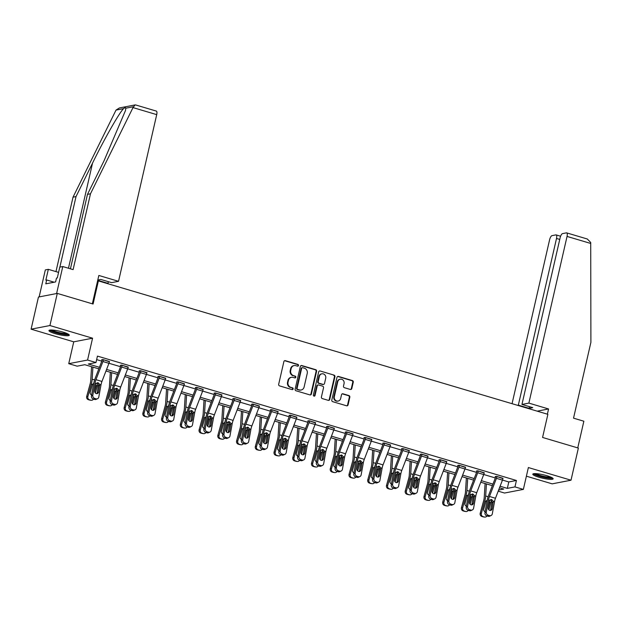 <?xml version="1.0" encoding="UTF-8"?>
<svg xmlns="http://www.w3.org/2000/svg" width="622" height="622" viewBox="0 0 622 622"><rect width="100%" height="100%" fill="white"/><g stroke="black" fill="none" stroke-linecap="round" stroke-linejoin="round"><path stroke-width="0.93" d="M298.498 365.518A0.917 0.847 79.1 0 0 297.876 364.391L285.35 360.667A1.314 1.213 79.1 0 0 283.881 361.584L278.679 384.287A1.314 1.213 79.1 0 0 279.573 385.897L292.099 389.621A0.917 0.847 79.1 0 0 293.125 388.983A0.917 0.847 79.1 0 0 292.503 387.848L290.878 387.374A4.199 3.872 79.1 0 1 288.033 382.211L288.468 380.322A4.199 3.872 79.1 0 1 293.164 377.406L294.781 377.888A0.917 0.847 79.1 0 0 295.815 377.251A0.917 0.847 79.1 0 0 295.186 376.123L293.568 375.641A4.199 3.872 79.1 0 1 290.723 370.479L291.15 368.589A4.199 3.872 79.1 0 1 295.854 365.674L297.471 366.156A0.917 0.847 79.1 0 0 298.498 365.518M297.588 366.179A0.917 0.847 79.1 0 0 297.37 364.484L284.837 360.768A1.314 1.213 79.1 0 0 284.565 360.721M292.216 389.644A0.917 0.847 79.1 0 0 291.99 387.949L290.878 387.374M294.898 377.912A0.917 0.847 79.1 0 0 294.68 376.217L293.568 375.641M546.948 475.729A10.434 1.749 -167.1 0 0 532.813 474.166A10.434 1.749 -167.1 0 0 539.01 477.268A10.434 1.749 -167.1 0 0 553.145 478.823A10.434 1.749 -167.1 0 0 546.948 475.729M63.102 332.117A10.434 1.749 -167.1 0 0 48.967 330.554A10.434 1.749 -167.1 0 0 55.164 333.649A10.434 1.749 -167.1 0 0 69.299 335.211A10.434 1.749 -167.1 0 0 63.102 332.117M350.341 389.458A1.314 1.213 79.1 0 0 351.811 388.548L353.273 382.18A1.314 1.213 79.1 0 0 352.379 380.563L338.469 376.434A1.314 1.213 79.1 0 0 337 377.344L331.798 400.055A1.314 1.213 79.1 0 0 332.684 401.664L346.602 405.793A1.314 1.213 79.1 0 0 348.071 404.883L349.828 397.186A1.314 1.213 79.1 0 0 348.942 395.576L342.986 393.812A1.314 1.213 79.1 0 0 341.517 394.721L340.646 398.539A3.514 3.234 79.1 0 1 338.158 401.05A3.514 3.234 79.1 0 1 334.333 396.665L337.762 381.714A3.514 3.234 79.1 0 1 340.25 379.202A3.514 3.234 79.1 0 1 344.067 383.587L343.5 386.083A1.314 1.213 79.1 0 0 344.386 387.693L350.341 389.458M502.475 480.075L508.796 481.949L516.431 480.479L514.954 486.902L523.366 489.397L504.535 493.036L498.206 491.155M57.286 293.405L49.923 325.539L31.1 329.17L38.455 297.044L57.286 293.405L93.082 304.034L98.377 280.903L547.873 414.322L542.571 437.453L578.367 448.081L571.012 480.207L528.366 467.55L523.366 489.397M31.1 329.17L73.746 341.828L92.569 338.197L49.923 325.539M92.569 338.197L87.57 360.045L95.975 362.54L88.34 364.01L99.434 367.307M516.431 480.479L97.444 356.111L95.975 362.54M316.598 371.295A1.314 1.213 79.1 0 0 315.712 369.678L301.794 365.549A1.314 1.213 79.1 0 0 300.333 366.459L295.131 389.17A1.314 1.213 79.1 0 0 296.018 390.779L309.935 394.908A1.314 1.213 79.1 0 0 311.397 393.998L316.598 371.295L316.093 371.388A1.314 1.213 79.1 0 0 315.198 369.779L301.289 365.65A1.314 1.213 79.1 0 0 301.009 365.604M320.128 370.992L334.045 375.12A1.314 1.213 79.1 0 1 334.931 376.738L329.738 399.441A1.314 1.213 79.1 0 1 328.268 400.35L322.313 398.585A1.314 1.213 79.1 0 1 321.418 396.976L323.533 387.763A1.314 1.213 79.1 0 0 322.639 386.153L318.689 384.979A1.314 1.213 79.1 0 0 317.22 385.897L315.027 395.483A0.917 0.847 79.1 0 1 314.374 396.136A0.917 0.847 79.1 0 1 313.379 394.993L318.666 371.902A1.314 1.213 79.1 0 1 320.128 370.992L334.045 375.12M526.391 476.188L552.181 483.846L571.012 480.207M98.377 280.903L97.561 281.058M96.643 359.617L101.806 361.149M108.959 363.271L120.544 366.708M127.697 368.83L139.281 372.267M146.434 374.397L158.019 377.834M165.172 379.956L176.757 383.393M183.91 385.516L195.495 388.96M202.655 391.082L214.232 394.519M221.393 396.642L232.978 400.078M240.131 402.201L251.716 405.645M258.869 407.768L270.453 411.204M277.606 413.327L289.191 416.763M296.344 418.894L307.929 422.33M315.082 424.453L326.667 427.889M333.827 430.012L345.404 433.456M352.565 435.579L364.15 439.015M371.303 441.138L382.888 444.574M390.041 446.697L401.625 450.141M408.778 452.264L420.363 455.701M427.516 457.823L439.101 461.26M446.254 463.39L457.839 466.827M464.992 468.949L476.576 472.386M483.737 474.508L495.322 477.953M109.418 361.802L102.887 359.532L101.611 359.78L102.218 359.959M128.155 367.369L121.624 365.098L120.349 365.339L120.956 365.518M146.893 372.928L140.362 370.658L139.095 370.906L139.693 371.085A1.337 0.466 106.5 0 1 139.53 371.622L132.548 389.761A10.03 3.507 -73.5 0 0 131.125 394.799L128.925 406.982L130.278 406.337A2.675 2.387 64.5 0 0 132.229 409.579L133.427 409.937A2.675 2.387 64.5 0 0 136.288 408.125L138.488 395.934A6.686 2.34 -73.5 0 1 139.437 392.575L146.419 374.436A4.681 1.633 106.5 0 0 146.963 372.648L146.971 372.617M165.639 378.495L159.1 376.224L157.832 376.465L158.431 376.644A1.337 0.466 106.5 0 1 158.268 377.181L151.286 395.32A10.03 3.507 -73.5 0 0 149.871 400.358L147.663 412.549L149.016 411.904A2.675 2.387 64.5 0 0 150.967 415.138L152.165 415.496A2.675 2.387 64.5 0 0 155.026 413.684L157.226 401.493A6.686 2.34 -73.5 0 1 158.175 398.134L165.157 379.995A4.681 1.633 106.5 0 0 165.701 378.207L165.709 378.184M184.376 384.054L177.845 381.784L176.57 382.032L177.169 382.211A1.337 0.466 106.5 0 1 177.006 382.748L170.024 400.887A10.03 3.507 -73.5 0 0 168.609 405.925L166.401 418.108L167.761 417.463A2.675 2.387 64.5 0 0 169.705 420.705L170.902 421.055A2.675 2.387 64.5 0 0 173.763 419.244L175.964 407.06A6.686 2.34 -73.5 0 1 176.912 403.701L183.894 385.562A4.681 1.633 106.5 0 0 184.439 383.774L184.446 383.743M203.114 389.613L196.583 387.343L195.308 387.592L195.907 387.77A1.337 0.466 106.5 0 1 195.743 388.307L188.761 406.446A10.03 3.507 -73.5 0 0 187.346 411.484L185.146 423.675L186.499 423.022A2.675 2.387 64.5 0 0 188.443 426.264L189.64 426.622A2.675 2.387 64.5 0 0 192.501 424.81L194.709 412.619A6.686 2.34 -73.5 0 1 195.65 409.26L202.632 391.121A4.681 1.633 106.5 0 0 203.184 389.333L203.184 389.31M221.852 395.18L215.321 392.91L214.046 393.151L214.644 393.329M240.59 400.739L234.059 398.469L232.783 398.718L233.39 398.896M259.327 406.298L252.796 404.036L251.521 404.277L252.128 404.456M278.065 411.865L271.534 409.595L270.267 409.844L270.865 410.015M296.811 417.424L290.272 415.154L289.005 415.403L289.603 415.582M315.548 422.991L309.017 420.721L307.742 420.962L308.341 421.141M334.286 428.55L327.755 426.28L326.48 426.529L327.079 426.708M353.024 434.109L346.493 431.839L345.218 432.088L345.816 432.267M371.762 439.676L365.231 437.406L363.956 437.647L364.562 437.826M390.499 445.235L383.968 442.965L382.693 443.214L383.3 443.393A1.337 0.466 106.5 0 1 383.136 443.929L376.147 462.068A10.03 3.507 -73.5 0 0 374.732 467.106L372.531 479.29L373.884 478.645A2.675 2.387 64.5 0 0 375.828 481.887L377.033 482.244A2.675 2.387 64.5 0 0 379.894 480.433L382.095 468.242A6.686 2.34 -73.5 0 1 383.035 464.883L390.025 446.744A4.681 1.633 106.5 0 0 390.569 444.955L390.577 444.924M409.237 450.794L402.706 448.532L401.439 448.773L402.037 448.952A1.337 0.466 106.5 0 1 401.874 449.488L394.892 467.627A10.03 3.507 -73.5 0 0 393.469 472.666L391.269 484.857L392.622 484.211A2.675 2.387 64.5 0 0 394.573 487.446L395.771 487.803A2.675 2.387 64.5 0 0 398.632 485.992L400.832 473.801A6.686 2.34 -73.5 0 1 401.781 470.442L408.763 452.303A4.681 1.633 106.5 0 0 409.307 450.515L409.315 450.491M427.983 456.361L421.444 454.091L420.177 454.34L420.775 454.511A1.337 0.466 106.5 0 1 420.612 455.055L413.63 473.194A10.03 3.507 -73.5 0 0 412.215 478.232L410.007 490.416L411.36 489.771A2.675 2.387 64.5 0 0 413.311 493.013L414.509 493.363A2.675 2.387 64.5 0 0 417.37 491.551L419.57 479.368A6.686 2.34 -73.5 0 1 420.519 476.009L427.501 457.87A4.681 1.633 106.5 0 0 428.045 456.074L428.053 456.05M446.72 461.921L440.189 459.65L438.914 459.899L439.513 460.078A1.337 0.466 106.5 0 1 439.35 460.614L432.368 478.753A10.03 3.507 -73.5 0 0 430.953 483.792L428.745 495.983L430.105 495.33A2.675 2.387 64.5 0 0 432.049 498.572L433.246 498.93A2.675 2.387 64.5 0 0 436.108 497.118L438.308 484.927A6.686 2.34 -73.5 0 1 439.256 481.568L446.238 463.429A4.681 1.633 106.5 0 0 446.783 461.641L446.79 461.617M465.458 467.487L458.927 465.217L457.652 465.458L458.251 465.637M484.196 473.047L477.665 470.776L476.39 471.025L476.988 471.204M502.934 478.606L496.403 476.335L495.128 476.584L495.734 476.763M98.828 368.869L84.779 364.702L77.151 366.171L68.739 363.676L87.57 360.045M73.746 341.828L68.739 363.676M500.104 486.233L507.327 488.379L514.954 486.902M106.587 369.429L118.172 372.866M125.325 374.988L136.91 378.425M144.063 380.555L155.648 383.992M162.801 386.114L174.385 389.551M181.538 391.673L193.123 395.118M200.276 397.24L211.861 400.677M219.022 402.799L230.607 406.236M237.76 408.366L249.344 411.803M256.497 413.925L268.082 417.362M275.235 419.485L286.82 422.929M293.973 425.051L305.558 428.488M312.71 430.611L324.295 434.047M331.448 436.17L343.033 439.614M350.194 441.737L361.779 445.173M368.932 447.296L380.516 450.732M387.669 452.863L399.254 456.299M406.407 458.422L417.992 461.858M425.145 463.981L436.73 467.425M443.883 469.548L455.467 472.984M462.62 475.107L474.205 478.543M481.366 480.674L492.951 484.11M498.626 490.058L503.758 489.063L499.497 487.796M492.344 485.673L480.759 482.237M473.606 480.114L462.022 476.677M454.869 474.547L443.284 471.111M436.131 468.988L424.546 465.551M417.385 463.429L405.801 459.985M398.648 457.862L387.063 454.425M379.91 452.303L368.325 448.866M361.172 446.744L349.587 443.299M342.434 441.177L330.85 437.74M323.697 435.618L312.112 432.173M304.959 430.051L293.374 426.614M286.213 424.492L274.629 421.055M267.476 418.933L255.891 415.488M248.738 413.366L237.153 409.929M230 407.807L218.415 404.37M211.262 402.24L199.678 398.803M192.525 396.68L180.94 393.244M173.787 391.121L162.202 387.677M155.041 385.554L143.457 382.118M136.304 379.995L124.719 376.559M117.566 374.436L105.981 370.992M508.796 481.949L507.327 488.379M294.128 365.588L293.623 365.682A4.199 3.872 79.1 0 0 290.645 368.69L291.15 368.589M293.063 375.735A4.199 3.872 79.1 0 1 290.21 370.58L290.645 368.69M291.446 377.313L290.933 377.414A4.199 3.872 79.1 0 0 287.955 380.423L288.468 380.322M290.373 387.467A4.199 3.872 79.1 0 1 287.527 382.312L287.955 380.423M310.207 394.954A1.314 1.213 79.1 0 0 310.891 394.099L316.093 371.388M302.689 367.703A0.917 0.847 79.1 0 0 301.662 368.341L297.098 388.276A0.917 0.847 79.1 0 0 297.72 389.403L299.431 389.908A4.199 3.872 79.1 0 0 304.127 386.993L307.245 373.363A4.199 3.872 79.1 0 0 304.399 368.208L302.689 367.703M302.315 367.68L301.802 367.781A0.917 0.847 79.1 0 0 301.149 368.442L301.662 368.341M301.149 389.994L300.644 390.095A4.199 3.872 79.1 0 1 298.918 390.01L297.215 389.496A0.917 0.847 79.1 0 1 296.585 388.369L301.149 368.442M328.54 400.397A1.314 1.213 79.1 0 0 329.225 399.542L334.426 376.831A1.314 1.213 79.1 0 0 333.532 375.221M318.153 384.956L317.648 385.049A1.314 1.213 79.1 0 0 316.715 385.99L314.514 395.576L315.027 395.483M314.11 396.144A0.917 0.847 79.1 0 0 314.514 395.576M325.718 378.207A3.514 3.234 79.1 0 0 321.901 373.822A3.514 3.234 79.1 0 0 319.413 376.333L318.207 381.605A1.314 1.213 79.1 0 0 319.094 383.214L323.043 384.388A1.314 1.213 79.1 0 0 324.513 383.479L325.718 378.207M321.901 373.822L321.387 373.923A3.514 3.234 79.1 0 0 318.899 376.434L319.413 376.333M323.58 384.412L323.075 384.513A1.314 1.213 79.1 0 1 322.538 384.489L318.588 383.315A1.314 1.213 79.1 0 1 317.694 381.706L318.899 376.434M340.25 379.202L339.736 379.303A3.514 3.234 79.1 0 0 337.248 381.815L337.762 381.714M338.158 401.05L337.645 401.143A3.514 3.234 79.1 0 1 333.827 396.766L337.248 381.815M346.882 405.839A1.314 1.213 79.1 0 0 347.558 404.984L349.323 397.287A1.314 1.213 79.1 0 0 348.429 395.678L342.481 393.905A1.314 1.213 79.1 0 0 342.201 393.858M350.621 389.504A1.314 1.213 79.1 0 0 351.298 388.649L352.76 382.273A1.314 1.213 79.1 0 0 351.873 380.664L337.956 376.535A1.314 1.213 79.1 0 0 337.676 376.489M91.582 366.723L90.711 380.68A6.686 2.34 106.5 0 1 90.128 383.968L86.699 396.393L87.865 396.556A2.675 2.504 97.7 0 0 89.56 399.837L88.386 399.682A2.675 2.504 -82.3 0 1 86.699 396.393M92.919 367.12L92.165 379.195A10.03 3.507 106.5 0 1 91.302 384.132L87.865 396.556M97.872 383.416A10.03 3.507 106.5 0 1 97.304 385.912L95.345 393.018M91.628 394.884A2.138 1.998 -82.3 0 1 90.229 392.241L92.414 384.458L93.65 383.339M95.92 384.287L96.301 383.409L98.245 382.802L99.714 384.427L98.548 392.132A2.138 1.913 -115.5 0 1 96.262 393.578A2.138 1.913 -115.5 0 1 94.707 390.989L95.92 384.287L96.122 385.982L95.578 386.145M90.758 400.195A2.675 2.504 97.7 0 0 91.107 400.273L89.941 400.117A2.675 2.504 -82.3 0 1 89.591 400.039L90.758 400.195L89.56 399.837M91.107 400.273A2.675 2.504 97.7 0 0 93.51 399.137M94.676 391.184L96.122 385.982M89.591 400.039L88.386 399.682M109.495 361.499L109.488 361.522A4.681 1.633 106.5 0 1 108.943 363.31L101.954 381.449A6.686 2.34 -73.5 0 0 101.013 384.808L98.805 396.999A2.675 2.387 64.5 0 1 95.951 398.811L94.746 398.453L93.393 399.099L94.598 399.456L95.951 398.811M102.288 359.648L102.21 359.982A1.337 0.466 106.5 0 1 102.055 360.496L95.065 378.635A10.03 3.507 -73.5 0 0 93.65 383.673L91.45 395.864L92.802 395.219A2.675 2.387 64.5 0 0 94.746 398.453M103.485 359.71L103.477 359.741A4.681 1.633 106.5 0 1 102.933 361.53L95.951 379.669A6.686 2.34 -73.5 0 0 95.003 383.028L92.802 395.219M96.799 393.664A2.138 1.913 64.5 0 0 97.195 392.777L98.54 385.127L97.016 382.888M93.393 399.099A2.675 2.387 -115.5 0 1 91.45 395.864M97.561 398.702L96.2 399.347A2.675 2.387 -115.5 0 1 94.598 399.456M97.584 382.732L98.245 382.802M68.078 334.014A9.027 1.508 12.9 0 1 60.451 333.633A9.027 1.508 12.9 0 1 50.584 330.01M51.875 330.018A8.358 1.399 -167.1 0 0 60.513 332.856A8.358 1.399 -167.1 0 0 66.912 333.462M49.597 330.134A10.364 1.734 -167.1 0 0 60.606 333.897A10.364 1.734 -167.1 0 0 68.91 334.566M551.924 477.634A9.027 1.508 12.9 0 1 544.297 477.245A9.027 1.508 12.9 0 1 534.43 473.63M535.721 473.63A8.358 1.399 -167.1 0 0 544.359 476.475A8.358 1.399 -167.1 0 0 550.765 477.074M533.443 473.754A10.364 1.734 -167.1 0 0 544.452 477.509A10.364 1.734 -167.1 0 0 552.756 478.178M132.999 107.59L135.091 104.924L135.689 104.955L156.332 111.081A4.012 1.399 106.5 0 1 156.713 114.635L132.999 107.59L90.478 193.792L73.108 269.621L62.783 266.55L56.602 293.537L39.147 296.912L45.328 269.925L48.329 269.342L45.857 280.141L46.673 279.978L45.787 283.834L55.607 281.937L56.493 278.088L57.302 277.925L59.774 267.133L62.783 266.55M70.426 268.821L87.477 194.375L103.998 160.88L125.489 110.537L125.807 108.205C125.644 107.404 124.905 107.552 123.591 108.632C119.572 112.24 104.123 139.336 92.546 163.096L76.024 196.583L59.875 267.118M87.477 194.375L90.478 193.792M107.178 283.515L108.003 283.352L108.383 281.696M58.577 272.382L48.329 269.342M135.091 104.924L119.37 107.956L116.019 110.094L73.023 197.166L76.024 196.583M73.023 197.166L55.972 271.612M97.794 280.024L100.811 279.449L111.618 282.652L118.538 281.315L156.713 114.635M97.732 280.304L108.003 283.352M92.344 303.816L98.836 275.468L118.538 281.315M54.192 282.217L46.673 279.978M528.871 403.11L567.046 236.43A4.012 1.399 -73.5 0 0 566.665 232.877A4.012 1.399 -73.5 0 0 566.401 232.869L562.537 233.615A4.012 1.399 -73.5 0 0 560.127 237.76L521.951 404.448L528.871 403.11L548.573 408.965L537.214 411.158M566.665 232.877L587.308 239.003L590.713 242.487L590.9 342.333L573.531 418.155L583.864 421.218L577.752 447.894M559.746 239.423L556.511 238.459A4.012 1.399 -73.5 0 0 556.13 234.906A4.012 1.399 -73.5 0 0 555.874 234.898L552.002 235.645A4.012 1.399 -73.5 0 0 549.591 239.797L512.062 403.686M556.511 238.459L518.336 405.147L517.512 405.311M529.532 406.702L529.151 408.359L532.759 407.659L521.951 404.448M529.151 408.359L518.336 405.147M547.376 414.174L548.573 408.965M110.319 372.283L109.449 386.246A6.686 2.34 106.5 0 1 108.873 389.527L105.437 401.96L106.603 402.115A2.675 2.504 97.7 0 0 108.298 405.404L107.124 405.241A2.675 2.504 -82.3 0 1 105.437 401.96M111.665 372.679L110.91 384.761A10.03 3.507 106.5 0 1 110.04 389.691L106.603 402.115M116.609 388.983A10.03 3.507 106.5 0 1 116.05 391.471L114.083 398.578M110.366 400.444A2.138 1.998 -82.3 0 1 108.967 397.8L111.151 390.017L112.388 388.898M114.65 389.862L114.86 391.541L114.324 391.704M109.495 405.762A2.675 2.504 97.7 0 0 109.845 405.832L108.679 405.676A2.675 2.504 -82.3 0 1 108.329 405.598L109.495 405.762L108.298 405.404M109.845 405.832A2.675 2.504 97.7 0 0 112.248 404.697M113.414 396.75L114.86 391.541M108.329 405.598L107.124 405.241M129.057 377.842L128.186 391.806A6.686 2.34 106.5 0 1 127.611 395.094L124.175 407.519L125.341 407.674A2.675 2.504 97.7 0 0 127.036 410.963L125.862 410.808A2.675 2.504 -82.3 0 1 124.175 407.519M130.402 378.238L129.648 390.321A10.03 3.507 106.5 0 1 128.777 395.25L125.341 407.674M135.355 394.542A10.03 3.507 106.5 0 1 134.787 397.038L132.82 404.144M129.104 406.003A2.138 1.998 -82.3 0 1 127.704 403.367L129.749 395.965L131.133 394.465M133.396 395.421L133.598 397.1L133.061 397.271M128.233 411.321A2.675 2.504 97.7 0 0 128.591 411.399L127.417 411.235A2.675 2.504 -82.3 0 1 127.067 411.165L128.233 411.321L127.036 410.963M128.591 411.399A2.675 2.504 97.7 0 0 130.985 410.256M132.159 402.31L133.598 397.1M127.067 411.165L125.862 410.808M128.233 367.058L128.225 367.081A4.681 1.633 106.5 0 1 127.681 368.877L120.691 387.016A6.686 2.34 -73.5 0 0 119.751 390.375L117.55 402.558A2.675 2.387 64.5 0 1 114.689 404.37L113.484 404.012L112.131 404.665L113.336 405.015L114.689 404.37M121.026 365.215L120.948 365.549A1.337 0.466 106.5 0 1 120.792 366.055L113.803 384.202A10.03 3.507 -73.5 0 0 112.388 389.24L110.187 401.423L111.54 400.778A2.675 2.387 64.5 0 0 113.484 404.012M122.223 365.277L122.223 365.301A4.681 1.633 106.5 0 1 121.671 367.089L114.689 385.228A6.686 2.34 -73.5 0 0 113.74 388.587L111.54 400.778M115.536 399.223A2.138 1.913 64.5 0 0 115.933 398.337L117.278 390.686L115.754 388.455M112.131 404.665A2.675 2.387 -115.5 0 1 110.187 401.423M116.298 404.261L114.946 404.906A2.675 2.387 -115.5 0 1 113.336 405.015M118.46 389.986L117.286 397.691A2.138 1.913 -115.5 0 1 115 399.145A2.138 1.913 -115.5 0 1 113.445 396.556L115.039 388.975L116.983 388.361L118.46 389.986L119.751 390.375M116.322 388.291L116.983 388.361M140.961 370.836L140.961 370.86A4.681 1.633 106.5 0 1 140.416 372.656L133.427 390.795A6.686 2.34 -73.5 0 0 132.486 394.154L130.278 406.337M134.274 404.782A2.138 1.913 64.5 0 0 134.671 403.903L136.024 396.253L134.492 394.014M132.229 409.579L130.869 410.225L132.074 410.582L133.427 409.937M130.869 410.225A2.675 2.387 -115.5 0 1 128.925 406.982M135.036 409.82L133.683 410.466A2.675 2.387 -115.5 0 1 132.074 410.582M137.198 395.553L136.024 403.258A2.138 1.913 -115.5 0 1 133.738 404.704A2.138 1.913 -115.5 0 1 132.183 402.115L133.777 394.535L135.728 393.928L137.198 395.553L138.488 395.934M135.06 393.858L135.728 393.928M147.795 383.409L146.924 397.365A6.686 2.34 106.5 0 1 146.349 400.654L142.912 413.078L144.086 413.241A2.675 2.504 97.7 0 0 145.773 416.53L144.607 416.367A2.675 2.504 -82.3 0 1 142.912 413.078M149.14 383.805L148.386 395.88A10.03 3.507 106.5 0 1 147.515 400.817L144.086 413.241M154.093 400.101A10.03 3.507 106.5 0 1 153.525 402.597L151.558 409.704M147.842 411.57A2.138 1.998 -82.3 0 1 146.442 408.926L148.635 401.143L149.871 400.024M152.133 400.98L152.336 402.667L151.799 402.831M146.979 416.88A2.675 2.504 97.7 0 0 147.328 416.958L146.154 416.802A2.675 2.504 -82.3 0 1 145.805 416.724L146.979 416.88L145.773 416.53M147.328 416.958A2.675 2.504 97.7 0 0 149.731 415.823M150.897 407.877L152.336 402.667M145.805 416.724L144.607 416.367M166.54 388.968L165.662 402.932A6.686 2.34 106.5 0 1 165.087 406.22L161.65 418.645L162.824 418.8A2.675 2.504 97.7 0 0 164.511 422.089L163.345 421.934A2.675 2.504 -82.3 0 1 161.65 418.645M167.878 389.364L167.124 401.447A10.03 3.507 106.5 0 1 166.253 406.376L162.824 418.8M172.83 405.668A10.03 3.507 106.5 0 1 172.263 408.156L170.296 415.263M166.579 417.129A2.138 1.998 -82.3 0 1 165.188 414.485L167.372 406.71L168.609 405.583M170.871 406.547L171.151 407.83L170.537 408.39M165.716 422.447A2.675 2.504 97.7 0 0 166.066 422.525L164.892 422.361A2.675 2.504 -82.3 0 1 164.542 422.284L165.716 422.447L164.511 422.089M166.066 422.525A2.675 2.504 97.7 0 0 168.469 421.382M169.635 413.436L171.073 408.226M164.542 422.284L163.345 421.934M185.278 394.527L184.4 408.491A6.686 2.34 106.5 0 1 183.824 411.78L180.388 424.204L181.562 424.367A2.675 2.504 97.7 0 0 183.249 427.648L182.083 427.493A2.675 2.504 -82.3 0 1 180.388 424.204M186.616 394.931L185.861 407.006A10.03 3.507 106.5 0 1 184.998 411.935L181.562 424.367M191.568 411.228A10.03 3.507 106.5 0 1 191.001 413.723L189.034 420.83M185.317 422.696A2.138 1.998 -82.3 0 1 183.925 420.052L186.11 412.269L187.346 411.15M189.609 412.098L189.99 411.22L191.941 410.613L193.411 412.238L192.245 419.943A2.138 1.913 -115.5 0 1 189.959 421.389A2.138 1.913 -115.5 0 1 188.396 418.8L189.609 412.098L189.889 413.389L189.275 413.957M184.454 428.006A2.675 2.504 97.7 0 0 184.804 428.084L183.638 427.928A2.675 2.504 -82.3 0 1 183.28 427.85L184.454 428.006L183.249 427.648M184.804 428.084A2.675 2.504 97.7 0 0 187.206 426.949M188.373 418.995L189.811 413.786M183.28 427.85L182.083 427.493M159.706 376.403L159.698 376.427A4.681 1.633 106.5 0 1 159.154 378.215L152.165 396.354A6.686 2.34 -73.5 0 0 151.224 399.713L149.016 411.904M153.012 410.349A2.138 1.913 64.5 0 0 153.409 409.463L154.761 401.812L153.23 399.581M150.967 415.138L149.614 415.784L150.812 416.141L152.165 415.496M149.614 415.784A2.675 2.387 -115.5 0 1 147.663 412.549M153.774 415.387L152.421 416.032A2.675 2.387 -115.5 0 1 150.812 416.141M155.935 401.112L154.769 408.817A2.138 1.913 -115.5 0 1 152.476 410.263A2.138 1.913 -115.5 0 1 150.921 407.674L152.514 400.101L154.466 399.487L155.935 401.112L157.226 401.493M153.805 399.417L154.466 399.487M178.444 381.962L178.436 381.986A4.681 1.633 106.5 0 1 177.892 383.774L170.902 401.921A6.686 2.34 -73.5 0 0 169.962 405.28L167.761 417.463M171.75 415.908A2.138 1.913 64.5 0 0 172.146 415.029L173.499 407.371L171.967 405.14M169.705 420.705L168.352 421.351L169.549 421.708L170.902 421.055M168.352 421.351A2.675 2.387 -115.5 0 1 166.401 418.108M172.512 420.946L171.159 421.592A2.675 2.387 -115.5 0 1 169.549 421.708M174.673 406.671L173.507 414.376A2.138 1.913 -115.5 0 1 171.221 415.83A2.138 1.913 -115.5 0 1 169.658 413.241L171.252 405.661L173.204 405.054L174.673 406.671L175.964 407.06M172.543 404.976L173.204 405.054M197.182 387.522L197.174 387.553A4.681 1.633 106.5 0 1 196.63 389.341L189.64 407.48A6.686 2.34 -73.5 0 0 188.699 410.839L186.499 423.022M190.495 421.467A2.138 1.913 64.5 0 0 190.892 420.589L192.237 412.938L190.705 410.699M188.443 426.264L187.09 426.91L188.287 427.267L189.64 426.622M187.09 426.91A2.675 2.387 -115.5 0 1 185.146 423.675M191.249 426.505L189.897 427.158A2.675 2.387 -115.5 0 1 188.287 427.267M191.281 410.543L191.941 410.613M204.016 400.094L203.145 414.058A6.686 2.34 106.5 0 1 202.562 417.339L199.133 429.763L200.3 429.926A2.675 2.504 97.7 0 0 201.994 433.215L200.82 433.052A2.675 2.504 -82.3 0 1 199.133 429.763M205.353 400.49L204.599 412.573A10.03 3.507 106.5 0 1 203.736 417.502L200.3 429.926M210.306 416.794A10.03 3.507 106.5 0 1 209.738 419.282L207.779 426.389M204.055 428.255A2.138 1.998 -82.3 0 1 202.663 425.611L204.848 417.828L206.084 416.709M208.347 417.657L208.735 416.787L210.679 416.172L212.149 417.797L210.982 425.502A2.138 1.913 -115.5 0 1 208.697 426.956A2.138 1.913 -115.5 0 1 207.142 424.359L208.347 417.657L208.627 418.956L208.012 419.516M203.192 433.573A2.675 2.504 97.7 0 0 203.542 433.643L202.375 433.487A2.675 2.504 -82.3 0 1 202.026 433.41L203.192 433.573L201.994 433.215M203.542 433.643A2.675 2.504 97.7 0 0 205.944 432.508M207.11 424.562L208.549 419.352M202.026 433.41L200.82 433.052M221.93 394.869L221.922 394.892A4.681 1.633 106.5 0 1 221.378 396.68L214.388 414.827A6.686 2.34 -73.5 0 0 213.447 418.186L211.239 430.37A2.675 2.387 64.5 0 1 208.386 432.181L207.18 431.823L205.828 432.469L207.025 432.826L208.386 432.181M214.722 393.026L214.644 393.361A1.337 0.466 106.5 0 1 214.489 393.866L207.499 412.013A10.03 3.507 -73.5 0 0 206.084 417.043L203.884 429.234L205.237 428.589A2.675 2.387 64.5 0 0 207.18 431.823M221.922 394.892L215.912 393.112A4.681 1.633 106.5 0 1 215.367 394.9L208.386 413.039A6.686 2.34 -73.5 0 0 207.437 416.398L205.237 428.589M209.233 427.034A2.138 1.913 64.5 0 0 209.63 426.148L210.975 418.497L209.443 416.266M205.828 432.469A2.675 2.387 -115.5 0 1 203.884 429.234M209.995 432.072L208.634 432.718A2.675 2.387 -115.5 0 1 207.025 432.826M210.018 416.102L210.679 416.172M222.754 405.653L221.883 419.617A6.686 2.34 106.5 0 1 221.3 422.906L217.871 435.33L219.037 435.486A2.675 2.504 97.7 0 0 220.732 438.774L219.558 438.619A2.675 2.504 -82.3 0 1 217.871 435.33M224.091 406.049L223.337 418.132A10.03 3.507 106.5 0 1 222.474 423.061L219.037 435.486M229.044 422.354A10.03 3.507 106.5 0 1 228.476 424.842L226.517 431.956M222.8 433.814A2.138 1.998 -82.3 0 1 221.401 431.17L223.586 423.395L224.822 422.268M227.084 423.232L227.364 424.515L226.75 425.083M221.93 439.132A2.675 2.504 97.7 0 0 222.279 439.21L221.113 439.046A2.675 2.504 -82.3 0 1 220.763 438.976L221.93 439.132L220.732 438.774M222.279 439.21A2.675 2.504 97.7 0 0 224.682 438.067M225.848 430.121L227.287 424.912M220.763 438.976L219.558 438.619M240.667 400.428L240.66 400.459A4.681 1.633 106.5 0 1 240.115 402.247L233.126 420.386A6.686 2.34 -73.5 0 0 232.185 423.745L229.977 435.929A2.675 2.387 64.5 0 1 227.123 437.748L225.918 437.39L224.565 438.036L225.77 438.393L227.123 437.748M233.46 398.585L233.382 398.92A1.337 0.466 106.5 0 1 233.227 399.433L226.237 417.572A10.03 3.507 -73.5 0 0 224.822 422.61L222.622 434.794L223.974 434.148A2.675 2.387 64.5 0 0 225.918 437.39M240.66 400.459L234.649 398.671A4.681 1.633 106.5 0 1 234.105 400.467L227.123 418.606A6.686 2.34 -73.5 0 0 226.175 421.965L223.974 434.148M227.971 432.593A2.138 1.913 64.5 0 0 228.367 431.715L229.712 424.064L228.188 421.825M224.565 438.036A2.675 2.387 -115.5 0 1 222.622 434.794M228.733 437.631L227.372 438.277A2.675 2.387 -115.5 0 1 225.77 438.393M230.886 423.364L229.72 431.069A2.138 1.913 -115.5 0 1 227.434 432.515A2.138 1.913 -115.5 0 1 225.879 429.926L227.473 422.346L229.417 421.739L230.886 423.364L232.185 423.745M228.756 421.662L229.417 421.739M241.492 411.22L240.621 425.176A6.686 2.34 106.5 0 1 240.045 428.465L236.609 440.889L237.775 441.052A2.675 2.504 97.7 0 0 239.47 444.341L238.296 444.178A2.675 2.504 -82.3 0 1 236.609 440.889M242.837 411.616L242.075 423.691A10.03 3.507 106.5 0 1 241.212 428.628L237.775 441.052M247.781 427.913A10.03 3.507 106.5 0 1 247.222 430.408L245.255 437.515M241.538 439.381A2.138 1.998 -82.3 0 1 240.139 436.737L242.323 428.955L243.56 427.835M245.822 428.791L246.032 430.478L245.496 430.642M240.667 444.691A2.675 2.504 97.7 0 0 241.017 444.769L239.851 444.613A2.675 2.504 -82.3 0 1 239.501 444.536L240.667 444.691L239.47 444.341M241.017 444.769A2.675 2.504 97.7 0 0 243.42 443.634M244.586 435.688L246.032 430.478M239.501 444.536L238.296 444.178M252.198 404.144L252.12 404.479A1.337 0.466 106.5 0 1 251.964 404.992L244.975 423.131A10.03 3.507 -73.5 0 0 243.56 428.169L241.359 440.36L242.712 439.715L244.912 427.524A6.686 2.34 -73.5 0 1 245.861 424.165L252.843 406.026A4.681 1.633 106.5 0 0 253.395 404.238L259.397 406.018A4.681 1.633 106.5 0 1 258.853 407.807L251.863 425.946A6.686 2.34 -73.5 0 0 250.923 429.304L248.722 441.496A2.675 2.387 64.5 0 1 245.861 443.307L244.656 442.95L243.303 443.595L244.508 443.952L245.861 443.307M246.709 438.16A2.138 1.913 64.5 0 0 247.105 437.274L248.45 429.623L246.926 427.392M243.303 443.595A2.675 2.387 -115.5 0 1 241.359 440.36M247.47 443.198L246.118 443.844A2.675 2.387 -115.5 0 1 244.508 443.952M242.712 439.715A2.675 2.387 64.5 0 0 244.656 442.95M249.632 428.923L248.458 436.628A2.138 1.913 -115.5 0 1 246.172 438.075A2.138 1.913 -115.5 0 1 244.617 435.486L246.211 427.905L248.155 427.298L249.632 428.923L250.923 429.304M247.494 427.228L248.155 427.298M260.229 416.779L259.358 430.743A6.686 2.34 106.5 0 1 258.783 434.024L255.347 446.456L256.513 446.612A2.675 2.504 97.7 0 0 258.208 449.9L257.034 449.737A2.675 2.504 -82.3 0 1 255.347 446.456M261.574 417.175L260.82 429.258A10.03 3.507 106.5 0 1 259.949 434.187L256.513 446.612M266.527 433.48A10.03 3.507 106.5 0 1 265.959 435.968L263.992 443.074M260.276 444.94A2.138 1.998 -82.3 0 1 258.876 442.296L260.921 434.895L262.305 433.394M264.568 434.343L264.949 433.472L266.9 432.865L268.37 434.483L267.196 442.188A2.138 1.913 -115.5 0 1 264.91 443.642A2.138 1.913 -115.5 0 1 263.355 441.052L264.568 434.343L264.77 436.038L264.233 436.201M259.405 450.258A2.675 2.504 97.7 0 0 259.763 450.328L258.589 450.172A2.675 2.504 -82.3 0 1 258.239 450.095L259.405 450.258L258.208 449.9M259.763 450.328A2.675 2.504 97.7 0 0 262.157 449.193M263.331 441.247L264.77 436.038M258.239 450.095L257.034 449.737M270.935 409.711L270.858 410.046A1.337 0.466 106.5 0 1 270.702 410.559L263.72 428.698A10.03 3.507 -73.5 0 0 262.297 433.736L260.097 445.92L261.45 445.274L263.658 433.083A6.686 2.34 -73.5 0 1 264.599 429.724L271.589 411.585A4.681 1.633 106.5 0 0 272.133 409.797L278.135 411.577A4.681 1.633 106.5 0 1 277.591 413.373L270.609 431.512A6.686 2.34 -73.5 0 0 269.66 434.871L267.46 447.055A2.675 2.387 64.5 0 1 264.599 448.866L263.401 448.509L262.041 449.162L263.246 449.512L264.599 448.866M265.446 443.719A2.138 1.913 64.5 0 0 265.843 442.833L267.196 435.182L265.664 432.951M262.041 449.162A2.675 2.387 -115.5 0 1 260.097 445.92M266.208 448.757L264.855 449.403A2.675 2.387 -115.5 0 1 263.246 449.512M261.45 445.274A2.675 2.387 64.5 0 0 263.401 448.509M266.232 432.788L266.9 432.865M278.967 422.338L278.096 436.302A6.686 2.34 106.5 0 1 277.521 439.591L274.084 452.015L275.258 452.171A2.675 2.504 97.7 0 0 276.945 455.459L275.779 455.304A2.675 2.504 -82.3 0 1 274.084 452.015M280.312 422.742L279.558 434.817A10.03 3.507 106.5 0 1 278.687 439.746L275.258 452.171M285.265 439.039A10.03 3.507 106.5 0 1 284.697 441.534L282.73 448.641M279.014 450.507A2.138 1.998 -82.3 0 1 277.614 447.863L279.807 440.081L281.043 438.961M283.305 439.909L283.686 439.031L285.638 438.424L287.107 440.049L285.941 447.754A2.138 1.913 -115.5 0 1 283.648 449.201A2.138 1.913 -115.5 0 1 282.093 446.612L283.305 439.909L283.508 441.597L282.971 441.768M278.151 455.817A2.675 2.504 97.7 0 0 278.5 455.895L277.326 455.732A2.675 2.504 -82.3 0 1 276.977 455.662L278.151 455.817L276.945 455.459M278.5 455.895A2.675 2.504 97.7 0 0 280.903 454.752M282.069 446.806L283.508 441.597M276.977 455.662L275.779 455.304M290.878 415.333L296.873 417.144A4.681 1.633 106.5 0 1 296.329 418.933L289.347 437.072A6.686 2.34 -73.5 0 0 288.398 440.43L286.198 452.622A2.675 2.387 64.5 0 1 283.337 454.433L282.139 454.076L280.786 454.721L281.984 455.079L283.337 454.433M289.673 415.271L289.595 415.605A1.337 0.466 106.5 0 1 289.44 416.118L282.458 434.257A10.03 3.507 -73.5 0 0 281.043 439.295L278.835 451.479L280.188 450.833A2.675 2.387 64.5 0 0 282.139 454.076M290.871 415.364A4.681 1.633 106.5 0 1 290.326 417.152L283.337 435.291A6.686 2.34 -73.5 0 0 282.396 438.65L280.188 450.833M284.184 449.278A2.138 1.913 64.5 0 0 284.581 448.4L285.933 440.749L284.402 438.51M280.786 454.721A2.675 2.387 -115.5 0 1 278.835 451.479M284.946 454.317L283.593 454.97A2.675 2.387 -115.5 0 1 281.984 455.079M284.977 438.354L285.638 438.424M297.713 427.905L296.834 441.861A6.686 2.34 106.5 0 1 296.259 445.15L292.822 457.574L293.996 457.738A2.675 2.504 97.7 0 0 295.683 461.026L294.517 460.863A2.675 2.504 -82.3 0 1 292.822 457.574M299.05 428.301L298.296 440.376A10.03 3.507 106.5 0 1 297.425 445.313L293.996 457.738M304.002 444.598A10.03 3.507 106.5 0 1 303.435 447.094L301.468 454.2M297.751 456.066A2.138 1.998 -82.3 0 1 296.36 453.422L298.544 445.64L299.781 444.52M302.043 445.469L302.424 444.598L304.376 443.984L305.845 445.609L304.679 453.314A2.138 1.913 -115.5 0 1 302.393 454.768A2.138 1.913 -115.5 0 1 300.83 452.171L302.043 445.469L302.323 446.759L301.709 447.327M296.888 461.384A2.675 2.504 97.7 0 0 297.238 461.454L296.064 461.299A2.675 2.504 -82.3 0 1 295.714 461.221L296.888 461.384L295.683 461.026M297.238 461.454A2.675 2.504 97.7 0 0 299.641 460.319M300.807 452.373L302.245 447.164M295.714 461.221L294.517 460.863M309.616 420.9L315.611 422.703A4.681 1.633 106.5 0 1 315.066 424.492L308.084 442.639A6.686 2.34 -73.5 0 0 307.136 445.99L304.935 458.181A2.675 2.387 64.5 0 1 302.074 459.992L300.877 459.635L299.524 460.28L300.721 460.638L302.074 459.992M308.411 420.837L308.333 421.172A1.337 0.466 106.5 0 1 308.178 421.677L301.196 439.816A10.03 3.507 -73.5 0 0 299.781 444.854L297.573 457.046L298.933 456.4A2.675 2.387 64.5 0 0 300.877 459.635M309.608 420.923A4.681 1.633 106.5 0 1 309.064 422.711L302.074 440.85A6.686 2.34 -73.5 0 0 301.134 444.209L298.933 456.4M302.922 454.845A2.138 1.913 64.5 0 0 303.318 453.959L304.671 446.308L303.139 444.077M299.524 460.28A2.675 2.387 -115.5 0 1 297.573 457.046M303.684 459.883L302.331 460.529A2.675 2.387 -115.5 0 1 300.721 460.638M303.715 443.914L304.376 443.984M316.45 433.464L315.572 447.428A6.686 2.34 106.5 0 1 314.996 450.717L311.56 463.141L312.734 463.297A2.675 2.504 97.7 0 0 314.421 466.586L313.255 466.43A2.675 2.504 -82.3 0 1 311.56 463.141M317.788 433.861L317.033 445.943A10.03 3.507 106.5 0 1 316.17 450.872L312.734 463.297M322.74 450.165A10.03 3.507 106.5 0 1 322.173 452.653L320.206 459.759M316.489 461.625A2.138 1.998 -82.3 0 1 315.097 458.982L317.282 451.207L318.518 450.079M320.781 451.036L321.162 450.157L323.113 449.55L324.583 451.168L323.417 458.873A2.138 1.913 -115.5 0 1 321.131 460.327A2.138 1.913 -115.5 0 1 319.568 457.738L320.781 451.036L321.061 452.326L320.447 452.886M315.626 466.943A2.675 2.504 97.7 0 0 315.976 467.021L314.81 466.858A2.675 2.504 -82.3 0 1 314.452 466.78L315.626 466.943L314.421 466.586M315.976 467.021A2.675 2.504 97.7 0 0 318.378 465.878M319.545 457.932L320.983 452.723M314.452 466.78L313.255 466.43M334.356 428.239L334.356 428.27A4.681 1.633 106.5 0 1 333.804 430.059L326.822 448.198A6.686 2.34 -73.5 0 0 325.881 451.556L323.673 463.74A2.675 2.387 64.5 0 1 320.812 465.551L319.615 465.202L318.262 465.847L319.459 466.205L320.812 465.551M327.149 426.397L327.079 426.731A1.337 0.466 106.5 0 1 326.915 427.244L319.933 445.383A10.03 3.507 -73.5 0 0 318.518 450.421L316.318 462.605L317.671 461.959A2.675 2.387 64.5 0 0 319.615 465.202M328.354 426.459L328.346 426.482A4.681 1.633 106.5 0 1 327.802 428.27L320.812 446.417A6.686 2.34 -73.5 0 0 319.871 449.776L317.671 461.959M321.667 460.404A2.138 1.913 64.5 0 0 322.064 459.526L323.409 451.867L321.877 449.636M318.262 465.847A2.675 2.387 -115.5 0 1 316.318 462.605M322.421 465.443L321.069 466.088A2.675 2.387 -115.5 0 1 319.459 466.205M322.453 449.473L323.113 449.55M335.188 439.023L334.317 452.987A6.686 2.34 106.5 0 1 333.734 456.276L330.305 468.7L331.472 468.864A2.675 2.504 97.7 0 0 333.167 472.145L331.993 471.989A2.675 2.504 -82.3 0 1 330.305 468.7M336.525 439.427L335.771 451.502A10.03 3.507 106.5 0 1 334.908 456.431L331.472 468.864M341.478 455.724A10.03 3.507 106.5 0 1 340.91 458.22L338.951 465.326M335.227 467.192A2.138 1.998 -82.3 0 1 333.835 464.548L336.02 456.766L337.256 455.646M339.519 456.595L339.907 455.716L341.851 455.11L343.321 456.735L342.154 464.44A2.138 1.913 -115.5 0 1 339.869 465.886A2.138 1.913 -115.5 0 1 338.314 463.297L339.519 456.595L339.799 457.885L339.184 458.453M334.364 472.502A2.675 2.504 97.7 0 0 334.714 472.58L333.548 472.425A2.675 2.504 -82.3 0 1 333.198 472.347L334.364 472.502L333.167 472.145M334.714 472.58A2.675 2.504 97.7 0 0 337.116 471.445M338.282 463.491L339.721 458.29M333.198 472.347L331.993 471.989M353.102 433.806L353.094 433.829A4.681 1.633 106.5 0 1 352.55 435.618L345.56 453.757A6.686 2.34 -73.5 0 0 344.619 457.116L342.411 469.307A2.675 2.387 64.5 0 1 339.558 471.118L338.352 470.761L337 471.406L338.197 471.764L339.558 471.118M345.894 431.956L345.816 432.29A1.337 0.466 106.5 0 1 345.661 432.803L338.671 450.942A10.03 3.507 -73.5 0 0 337.256 455.98L335.056 468.172L336.409 467.519A2.675 2.387 64.5 0 0 338.352 470.761M347.092 432.018L347.084 432.049A4.681 1.633 106.5 0 1 346.54 433.837L339.558 451.976A6.686 2.34 -73.5 0 0 338.609 455.335L336.409 467.519M340.405 465.964A2.138 1.913 64.5 0 0 340.802 465.085L342.147 457.434L340.615 455.195M337 471.406A2.675 2.387 -115.5 0 1 335.056 468.172M341.167 471.009L339.806 471.655A2.675 2.387 -115.5 0 1 338.197 471.764M341.19 455.04L341.851 455.11M353.926 444.59L353.055 458.554A6.686 2.34 106.5 0 1 352.472 461.835L349.043 474.267L350.209 474.423A2.675 2.504 97.7 0 0 351.904 477.712L350.73 477.548A2.675 2.504 -82.3 0 1 349.043 474.267M355.263 444.987L354.509 457.069A10.03 3.507 106.5 0 1 353.646 461.998L350.209 474.423M360.216 461.291A10.03 3.507 106.5 0 1 359.648 463.779L357.689 470.885M353.972 472.751A2.138 1.998 -82.3 0 1 352.573 470.108L354.758 462.325L355.994 461.205M358.256 462.169L358.536 463.452L357.922 464.012M353.102 478.069A2.675 2.504 97.7 0 0 353.452 478.139L352.285 477.984A2.675 2.504 -82.3 0 1 351.935 477.906L353.102 478.069L351.904 477.712M353.452 478.139A2.675 2.504 97.7 0 0 355.854 477.004M357.02 469.058L358.459 463.849M351.935 477.906L350.73 477.548M371.839 439.365L371.832 439.389A4.681 1.633 106.5 0 1 371.287 441.185L364.298 459.324A6.686 2.34 -73.5 0 0 363.357 462.682L361.149 474.866A2.675 2.387 64.5 0 1 358.295 476.677L357.09 476.32L355.737 476.973L356.942 477.323L358.295 476.677M364.632 437.523L364.554 437.857A1.337 0.466 106.5 0 1 364.399 438.362L357.409 456.509A10.03 3.507 -73.5 0 0 355.994 461.54L353.794 473.731L355.146 473.085A2.675 2.387 64.5 0 0 357.09 476.32M365.829 437.585L365.822 437.608A4.681 1.633 106.5 0 1 365.277 439.396L358.295 457.535A6.686 2.34 -73.5 0 0 357.347 460.894L355.146 473.085M359.143 471.53A2.138 1.913 64.5 0 0 359.539 470.644L360.884 462.993L359.361 460.762M355.737 476.973A2.675 2.387 -115.5 0 1 353.794 473.731M359.905 476.569L358.544 477.214A2.675 2.387 -115.5 0 1 356.942 477.323M362.058 462.294L360.892 469.999A2.138 1.913 -115.5 0 1 358.606 471.453A2.138 1.913 -115.5 0 1 357.051 468.856L358.645 461.283L360.589 460.669L362.058 462.294L363.357 462.682M359.928 460.599L360.589 460.669M372.664 450.149L371.793 464.113A6.686 2.34 106.5 0 1 371.217 467.402L367.781 479.826L368.947 479.982A2.675 2.504 97.7 0 0 370.642 483.271L369.468 483.115A2.675 2.504 -82.3 0 1 367.781 479.826M374.009 450.546L373.247 462.628A10.03 3.507 106.5 0 1 372.384 467.557L368.947 479.982M378.953 466.85A10.03 3.507 106.5 0 1 378.394 469.346L376.427 476.452M372.71 478.31A2.138 1.998 -82.3 0 1 371.311 475.674L373.495 467.892L374.732 466.772M376.994 467.728L377.274 469.011L376.668 469.579M371.839 483.628A2.675 2.504 97.7 0 0 372.189 483.706L371.023 483.543A2.675 2.504 -82.3 0 1 370.673 483.473L371.839 483.628L370.642 483.271M372.189 483.706A2.675 2.504 97.7 0 0 374.592 482.563M375.758 474.617L377.204 469.408M370.673 483.473L369.468 483.115M384.567 443.144L384.567 443.167A4.681 1.633 106.5 0 1 384.015 444.963L377.033 463.102A6.686 2.34 -73.5 0 0 376.085 466.461L373.884 478.645M377.881 477.09A2.138 1.913 64.5 0 0 378.277 476.211L379.622 468.56L378.098 466.321M375.828 481.887L374.475 482.532L375.68 482.89L377.033 482.244M374.475 482.532A2.675 2.387 -115.5 0 1 372.531 479.29M378.642 482.128L377.29 482.773A2.675 2.387 -115.5 0 1 375.68 482.89M380.804 467.861L379.63 475.566A2.138 1.913 -115.5 0 1 377.344 477.012A2.138 1.913 -115.5 0 1 375.789 474.423L377.383 466.842L379.327 466.236L380.804 467.861L382.095 468.242M378.666 466.166L379.327 466.236M391.401 455.716L390.53 469.672A6.686 2.34 106.5 0 1 389.955 472.961L386.519 485.385L387.685 485.549A2.675 2.504 97.7 0 0 389.38 488.838L388.206 488.674A2.675 2.504 -82.3 0 1 386.519 485.385M392.746 456.113L391.992 468.187A10.03 3.507 106.5 0 1 391.121 473.124L387.685 485.549M397.699 472.409A10.03 3.507 106.5 0 1 397.131 474.905L395.164 482.011M391.448 483.877A2.138 1.998 -82.3 0 1 390.048 481.234L392.093 473.832L393.477 472.331M395.74 473.288L395.942 474.975L395.405 475.138M390.577 489.187A2.675 2.504 97.7 0 0 390.935 489.265L389.761 489.11A2.675 2.504 -82.3 0 1 389.411 489.032L390.577 489.187L389.38 488.838M390.935 489.265A2.675 2.504 97.7 0 0 393.329 488.13M394.503 480.184L395.942 474.975M389.411 489.032L388.206 488.674M403.305 448.711L403.305 448.734A4.681 1.633 106.5 0 1 402.761 450.522L395.771 468.661A6.686 2.34 -73.5 0 0 394.83 472.02L392.622 484.211M396.618 482.656A2.138 1.913 64.5 0 0 397.015 481.77L398.368 474.119L396.836 471.888M394.573 487.446L393.213 488.091L394.418 488.449L395.771 487.803M393.213 488.091A2.675 2.387 -115.5 0 1 391.269 484.857M397.38 487.695L396.027 488.34A2.675 2.387 -115.5 0 1 394.418 488.449M399.542 473.42L398.368 481.125A2.138 1.913 -115.5 0 1 396.082 482.571A2.138 1.913 -115.5 0 1 394.527 479.982L396.121 472.401L398.072 471.795L399.542 473.42L400.832 473.801M397.404 471.725L398.072 471.795M410.139 461.275L409.268 475.239A6.686 2.34 106.5 0 1 408.693 478.528L405.256 490.952L406.43 491.108A2.675 2.504 97.7 0 0 408.118 494.397L406.951 494.241A2.675 2.504 -82.3 0 1 405.256 490.952M411.484 461.672L410.73 473.754A10.03 3.507 106.5 0 1 409.859 478.683L406.43 491.108M416.437 477.976A10.03 3.507 106.5 0 1 415.869 480.464L413.902 487.57M410.186 489.436A2.138 1.998 -82.3 0 1 408.786 486.793L410.979 479.018L412.215 477.89M414.477 478.854L414.68 480.534L414.143 480.697M409.323 494.754A2.675 2.504 97.7 0 0 409.673 494.832L408.498 494.669A2.675 2.504 -82.3 0 1 408.149 494.591L409.323 494.754L408.118 494.397M409.673 494.832A2.675 2.504 97.7 0 0 412.075 493.689M413.241 485.743L414.68 480.534M408.149 494.591L406.951 494.241M422.05 454.27L422.043 454.293A4.681 1.633 106.5 0 1 421.498 456.082L414.509 474.228A6.686 2.34 -73.5 0 0 413.568 477.579L411.36 489.771M415.356 488.216A2.138 1.913 64.5 0 0 415.753 487.337L417.105 479.679L415.574 477.447M413.311 493.013L411.958 493.658L413.156 494.016L414.509 493.363M411.958 493.658A2.675 2.387 -115.5 0 1 410.007 490.416M416.118 493.254L414.765 493.899A2.675 2.387 -115.5 0 1 413.156 494.016M418.279 478.979L417.113 486.684A2.138 1.913 -115.5 0 1 414.82 488.138A2.138 1.913 -115.5 0 1 413.265 485.549L414.858 477.968L416.81 477.362L418.279 478.979L419.57 479.368M416.149 477.284L416.81 477.362M428.885 466.834L428.006 480.798A6.686 2.34 106.5 0 1 427.431 484.087L423.994 496.512L425.168 496.667A2.675 2.504 97.7 0 0 426.855 499.956L425.689 499.8A2.675 2.504 -82.3 0 1 423.994 496.512M430.222 467.239L429.468 479.313A10.03 3.507 106.5 0 1 428.597 484.243L425.168 496.667M435.175 483.535A10.03 3.507 106.5 0 1 434.607 486.031L432.64 493.137M428.923 495.003A2.138 1.998 -82.3 0 1 427.532 492.36L429.716 484.577L430.953 483.457M433.215 484.406L433.596 483.527L435.548 482.921L437.017 484.546L435.851 492.251A2.138 1.913 -115.5 0 1 433.565 493.697A2.138 1.913 -115.5 0 1 432.002 491.108L433.215 484.406L433.495 485.696L432.881 486.264M428.06 500.313A2.675 2.504 97.7 0 0 428.41 500.391L427.236 500.228A2.675 2.504 -82.3 0 1 426.886 500.158L428.06 500.313L426.855 499.956M428.41 500.391A2.675 2.504 97.7 0 0 430.813 499.256M431.979 491.302L433.417 486.093M426.886 500.158L425.689 499.8M440.788 459.829L440.78 459.86A4.681 1.633 106.5 0 1 440.236 461.648L433.246 479.787A6.686 2.34 -73.5 0 0 432.306 483.146L430.105 495.33M434.094 493.775A2.138 1.913 64.5 0 0 434.49 492.896L435.843 485.246L434.312 483.006M432.049 498.572L430.696 499.217L431.893 499.575L433.246 498.93M430.696 499.217A2.675 2.387 -115.5 0 1 428.745 495.983M434.856 498.813L433.503 499.466A2.675 2.387 -115.5 0 1 431.893 499.575M434.887 482.851L435.548 482.921M447.622 472.401L446.744 486.357A6.686 2.34 106.5 0 1 446.168 489.646L442.732 502.071L443.906 502.234A2.675 2.504 97.7 0 0 445.593 505.523L444.427 505.359A2.675 2.504 -82.3 0 1 442.732 502.071M448.96 472.798L448.205 484.88A10.03 3.507 106.5 0 1 447.342 489.809L443.906 502.234M453.912 489.102A10.03 3.507 106.5 0 1 453.345 491.59L451.378 498.696M447.661 500.562A2.138 1.998 -82.3 0 1 446.269 497.919L448.454 490.136L449.69 489.016M451.953 489.965L452.334 489.094L454.285 488.48L455.755 490.105L454.589 497.81A2.138 1.913 -115.5 0 1 452.303 499.264A2.138 1.913 -115.5 0 1 450.74 496.667L451.953 489.965L452.233 491.256L451.619 491.823M446.798 505.88A2.675 2.504 97.7 0 0 447.148 505.95L445.982 505.795A2.675 2.504 -82.3 0 1 445.624 505.717L446.798 505.88L445.593 505.523M447.148 505.95A2.675 2.504 97.7 0 0 449.55 504.815M450.717 496.869L452.155 491.66M445.624 505.717L444.427 505.359M465.528 467.176L465.528 467.2A4.681 1.633 106.5 0 1 464.976 468.988L457.994 487.135A6.686 2.34 -73.5 0 0 457.053 490.494L454.845 502.677A2.675 2.387 64.5 0 1 451.984 504.489L450.787 504.131L449.434 504.776L450.631 505.134L451.984 504.489M458.321 465.334L458.251 465.668A1.337 0.466 106.5 0 1 458.087 466.173L451.106 484.313A10.03 3.507 -73.5 0 0 449.69 489.351L447.49 501.542L448.843 500.897A2.675 2.387 64.5 0 0 450.787 504.131M459.526 465.396L459.518 465.419A4.681 1.633 106.5 0 1 458.974 467.208L451.984 485.347A6.686 2.34 -73.5 0 0 451.043 488.705L448.843 500.897M452.839 499.342A2.138 1.913 64.5 0 0 453.236 498.455L454.581 490.805L453.049 488.573M449.434 504.776A2.675 2.387 -115.5 0 1 447.49 501.542M453.593 504.38L452.241 505.025A2.675 2.387 -115.5 0 1 450.631 505.134M453.625 488.41L454.285 488.48M466.36 477.96L465.489 491.924A6.686 2.34 106.5 0 1 464.906 495.213L461.477 507.638L462.644 507.793A2.675 2.504 97.7 0 0 464.339 511.082L463.165 510.926A2.675 2.504 -82.3 0 1 461.477 507.638M467.697 478.357L466.943 490.439A10.03 3.507 106.5 0 1 466.08 495.369L462.644 507.793M472.65 494.661A10.03 3.507 106.5 0 1 472.082 497.149L470.123 504.263M466.399 506.121A2.138 1.998 -82.3 0 1 465.007 503.478L467.192 495.703L468.428 494.576M470.691 495.532L471.079 494.653L473.023 494.047L474.493 495.672L473.326 503.377A2.138 1.913 -115.5 0 1 471.041 504.823A2.138 1.913 -115.5 0 1 469.486 502.234L470.691 495.532L470.971 496.822L470.356 497.382M465.536 511.439A2.675 2.504 97.7 0 0 465.886 511.517L464.72 511.354A2.675 2.504 -82.3 0 1 464.37 511.284L465.536 511.439L464.339 511.082M465.886 511.517A2.675 2.504 97.7 0 0 468.288 510.374M469.454 502.428L470.893 497.219M464.37 511.284L463.165 510.926M484.274 472.736L484.266 472.767A4.681 1.633 106.5 0 1 483.722 474.555L476.732 492.694A6.686 2.34 -73.5 0 0 475.791 496.053L473.583 508.236A2.675 2.387 64.5 0 1 470.73 510.056L469.524 509.698L468.172 510.343L469.369 510.701L470.73 510.056M477.066 470.893L476.988 471.227A1.337 0.466 106.5 0 1 476.833 471.74L469.843 489.879A10.03 3.507 -73.5 0 0 468.428 494.918L466.228 507.101L467.581 506.456A2.675 2.387 64.5 0 0 469.524 509.698M478.264 470.955L478.256 470.978A4.681 1.633 106.5 0 1 477.712 472.774L470.73 490.913A6.686 2.34 -73.5 0 0 469.781 494.272L467.581 506.456M471.577 504.901A2.138 1.913 64.5 0 0 471.974 504.022L473.319 496.372L471.787 494.132M468.172 510.343A2.675 2.387 -115.5 0 1 466.228 507.101M472.339 509.939L470.978 510.584A2.675 2.387 -115.5 0 1 469.369 510.701M472.362 493.969L473.023 494.047M485.098 483.527L484.227 497.483A6.686 2.34 106.5 0 1 483.644 500.772L480.215 513.197L481.381 513.36A2.675 2.504 97.7 0 0 483.076 516.641L481.902 516.485A2.675 2.504 -82.3 0 1 480.215 513.197M486.435 483.924L485.681 495.998A10.03 3.507 106.5 0 1 484.818 500.935L481.381 513.36M491.388 500.22A10.03 3.507 106.5 0 1 490.82 502.716L488.861 509.822M485.144 511.688A2.138 1.998 -82.3 0 1 483.745 509.045L485.93 501.262L487.166 500.142M489.436 501.091L489.817 500.212L491.761 499.606L493.23 501.231L492.064 508.936A2.138 1.913 -115.5 0 1 489.778 510.382A2.138 1.913 -115.5 0 1 488.223 507.793L489.436 501.091L489.708 502.382L489.094 502.949M484.274 516.999A2.675 2.504 97.7 0 0 484.624 517.076L483.457 516.921A2.675 2.504 -82.3 0 1 483.107 516.843L484.274 516.999L483.076 516.641M484.624 517.076A2.675 2.504 97.7 0 0 487.026 515.941M488.192 507.987L489.631 502.786M483.107 516.843L481.902 516.485M497.001 476.514L503.004 478.326A4.681 1.633 106.5 0 1 502.459 480.114L495.47 498.253A6.686 2.34 -73.5 0 0 494.529 501.612L492.321 513.803A2.675 2.387 64.5 0 1 489.467 515.615L488.262 515.257L486.909 515.902L488.114 516.26L489.467 515.615M495.804 476.452L495.726 476.786A1.337 0.466 106.5 0 1 495.571 477.299L488.581 495.439A10.03 3.507 -73.5 0 0 487.166 500.477L484.966 512.668L486.318 512.023A2.675 2.387 64.5 0 0 488.262 515.257M496.994 476.545A4.681 1.633 106.5 0 1 496.449 478.334L489.467 496.473A6.686 2.34 -73.5 0 0 488.519 499.831L486.318 512.023M490.315 510.468A2.138 1.913 64.5 0 0 490.711 509.581L492.056 501.931L490.533 499.691M486.909 515.902A2.675 2.387 -115.5 0 1 484.966 512.668M491.077 515.506L489.716 516.151A2.675 2.387 -115.5 0 1 488.114 516.26M491.1 499.536L491.761 499.606M297.37 364.484L297.876 364.391M291.99 387.949L292.503 387.848M294.68 376.217L295.186 376.123M290.21 370.58L290.723 370.479M287.527 382.312L288.033 382.211M284.837 360.768L285.35 360.667M310.891 394.099L311.397 393.998M301.289 365.65L301.794 365.549M315.198 369.779L315.712 369.678M296.585 388.369L297.098 388.276M297.215 389.496L297.72 389.403M298.918 390.01L299.431 389.908M334.426 376.831L334.931 376.738M329.225 399.542L329.738 399.441M316.715 385.99L317.22 385.897M317.694 381.706L318.207 381.605M318.588 383.315L319.094 383.214M322.538 384.489L323.043 384.388M333.827 396.766L334.333 396.665M342.481 393.905L342.986 393.812M348.429 395.678L348.942 395.576M349.323 397.287L349.828 397.186M347.558 404.984L348.071 404.883M337.956 376.535L338.469 376.434M351.873 380.664L352.379 380.563M352.76 382.273L353.273 382.18M351.298 388.649L351.811 388.548M97.304 385.912L96.192 385.578M94.606 379.918L92.165 379.195M92.414 384.458L91.302 384.132M103.477 359.741L109.488 361.522M99.714 384.427L101.013 384.808M95.003 383.028L96.301 383.409M95.951 379.669L101.954 381.449M102.933 361.53L108.943 363.31M97.195 392.777L98.548 392.132M99.761 385.43L98.509 385.516M133.38 106.743L125.807 108.205M123.591 108.632L116.019 110.094M68.467 268.238L92.546 163.096M590.76 243.466L567.046 236.43M116.05 391.471L114.93 391.145M113.352 385.484L110.91 384.761M111.151 390.017L110.04 389.691M134.787 397.038L133.668 396.704M132.089 391.044L129.648 390.321M129.897 395.584L128.777 395.25M122.223 365.301L128.225 367.081M113.74 388.587L115.039 388.975M114.689 385.228L120.691 387.016M121.671 367.089L127.681 368.877M115.933 398.337L117.286 397.691M118.499 390.989L117.247 391.082M140.961 370.86L146.963 372.648M132.486 394.154L133.777 394.535M133.427 390.795L139.437 392.575M140.416 372.656L146.419 374.436M134.671 403.903L136.024 403.258M137.237 396.548L135.985 396.642M153.525 402.597L152.406 402.263M150.827 396.611L148.386 395.88M148.635 401.143L147.515 400.817M172.263 408.156L171.151 407.83M169.565 402.17L167.124 401.447M167.372 406.71L166.253 406.376M191.001 413.723L189.889 413.389M188.303 407.729L185.861 407.006M186.11 412.269L184.998 411.935M159.698 376.427L165.701 378.207M151.224 399.713L152.514 400.101M152.165 396.354L158.175 398.134M159.154 378.215L165.157 379.995M153.409 409.463L154.769 408.817M155.974 402.115L154.722 402.201M178.436 381.986L184.439 383.774M169.962 405.28L171.252 405.661M170.902 401.921L176.912 403.701M177.892 383.774L183.894 385.562M172.146 415.029L173.507 414.376M174.72 407.674L173.46 407.768M197.174 387.553L203.184 389.333M193.411 412.238L194.709 412.619M188.699 410.839L189.99 411.22M189.64 407.48L195.65 409.26M196.63 389.341L202.632 391.121M190.892 420.589L192.245 419.943M193.458 413.241L192.198 413.327M209.738 419.282L208.627 418.956M207.04 413.296L204.599 412.573M204.848 417.828L203.736 417.502M212.149 417.797L213.447 418.186M207.437 416.398L208.735 416.787M208.386 413.039L214.388 414.827M215.367 394.9L221.378 396.68M209.63 426.148L210.982 425.502M212.195 418.8L210.944 418.894M228.476 424.842L227.364 424.515M225.778 418.855L223.337 418.132M223.586 423.395L222.474 423.061M226.175 421.965L227.473 422.346M227.123 418.606L233.126 420.386M234.105 400.467L240.115 402.247M228.367 431.715L229.72 431.069M230.933 424.359L229.681 424.453M247.222 430.408L246.102 430.074M244.524 424.422L242.075 423.691M242.323 428.955L241.212 428.628M244.912 427.524L246.211 427.905M245.861 424.165L251.863 425.946M252.843 406.026L258.853 407.807M247.105 437.274L248.458 436.628M249.671 429.926L248.419 430.012M265.959 435.968L264.84 435.641M263.262 429.981L260.82 429.258M261.069 434.514L259.949 434.187M268.37 434.483L269.66 434.871M263.658 433.083L264.949 433.472M264.599 429.724L270.609 431.512M271.589 411.585L277.591 413.373M265.843 442.833L267.196 442.188M268.409 435.486L267.157 435.579M284.697 441.534L283.578 441.2M281.999 435.54L279.558 434.817M279.807 440.081L278.687 439.746M287.107 440.049L288.398 440.43M282.396 438.65L283.686 439.031M283.337 435.291L289.347 437.072M290.326 417.152L296.329 418.933M284.581 448.4L285.941 447.754M287.146 441.052L285.895 441.138M303.435 447.094L302.323 446.759M300.737 441.107L298.296 440.376M298.544 445.64L297.425 445.313M305.845 445.609L307.136 445.99M301.134 444.209L302.424 444.598M302.074 440.85L308.084 442.639M309.064 422.711L315.066 424.492M303.318 453.959L304.679 453.314M305.892 446.612L304.632 446.697M322.173 452.653L321.061 452.326M319.475 446.666L317.033 445.943M317.282 451.207L316.17 450.872M328.346 426.482L334.356 428.27M324.583 451.168L325.881 451.556M319.871 449.776L321.162 450.157M320.812 446.417L326.822 448.198M327.802 428.27L333.804 430.059M322.064 459.526L323.417 458.873M324.63 452.171L323.37 452.264M340.91 458.22L339.799 457.885M338.212 452.225L335.771 451.502M336.02 456.766L334.908 456.431M347.084 432.049L353.094 433.829M343.321 456.735L344.619 457.116M338.609 455.335L339.907 455.716M339.558 451.976L345.56 453.757M346.54 433.837L352.55 435.618M340.802 465.085L342.154 464.44M343.367 457.738L342.116 457.823M359.648 463.779L358.536 463.452M356.95 457.792L354.509 457.069M354.758 462.325L353.646 461.998M365.822 437.608L371.832 439.389M357.347 460.894L358.645 461.283M358.295 457.535L364.298 459.324M365.277 439.396L371.287 441.185M359.539 470.644L360.892 469.999M362.105 463.297L360.853 463.39M378.394 469.346L377.274 469.011M375.688 463.351L373.247 462.628M373.495 467.892L372.384 467.557M384.567 443.167L390.569 444.955M376.085 466.461L377.383 466.842M377.033 463.102L383.035 464.883M384.015 444.963L390.025 446.744M378.277 476.211L379.63 475.566M380.843 468.856L379.591 468.949M397.131 474.905L396.012 474.57M394.434 468.918L391.992 468.187M392.241 473.451L391.121 473.124M403.305 448.734L409.307 450.515M394.83 472.02L396.121 472.401M395.771 468.661L401.781 470.442M402.761 450.522L408.763 452.303M397.015 481.77L398.368 481.125M399.581 474.423L398.329 474.508M415.869 480.464L414.75 480.137M413.171 474.477L410.73 473.754M410.979 479.018L409.859 478.683M422.043 454.293L428.045 456.074M413.568 477.579L414.858 477.968M414.509 474.228L420.519 476.009M421.498 456.082L427.501 457.87M415.753 487.337L417.113 486.684M418.318 479.982L417.067 480.075M434.607 486.031L433.495 485.696M431.909 480.036L429.468 479.313M429.716 484.577L428.597 484.243M440.78 459.86L446.783 461.641M437.017 484.546L438.308 484.927M432.306 483.146L433.596 483.527M433.246 479.787L439.256 481.568M440.236 461.648L446.238 463.429M434.49 492.896L435.851 492.251M437.064 485.549L435.804 485.634M453.345 491.59L452.233 491.256M450.647 485.603L448.205 484.88M448.454 490.136L447.342 489.809M459.518 465.419L465.528 467.2M455.755 490.105L457.053 490.494M451.043 488.705L452.334 489.094M451.984 485.347L457.994 487.135M458.974 467.208L464.976 468.988M453.236 498.455L454.589 497.81M455.802 491.108L454.542 491.193M472.082 497.149L470.971 496.822M469.385 491.162L466.943 490.439M467.192 495.703L466.08 495.369M478.256 470.978L484.266 472.767M474.493 495.672L475.791 496.053M469.781 494.272L471.079 494.653M470.73 490.913L476.732 492.694M477.712 472.774L483.722 474.555M471.974 504.022L473.326 503.377M474.539 496.667L473.288 496.76M490.82 502.716L489.708 502.382M488.122 496.721L485.681 495.998M485.93 501.262L484.818 500.935M493.23 501.231L494.529 501.612M488.519 499.831L489.817 500.212M489.467 496.473L495.47 498.253M496.449 478.334L502.459 480.114M490.711 509.581L492.064 508.936M493.277 502.234L492.025 502.319M556.13 234.906L560.593 236.236"/></g></svg>

